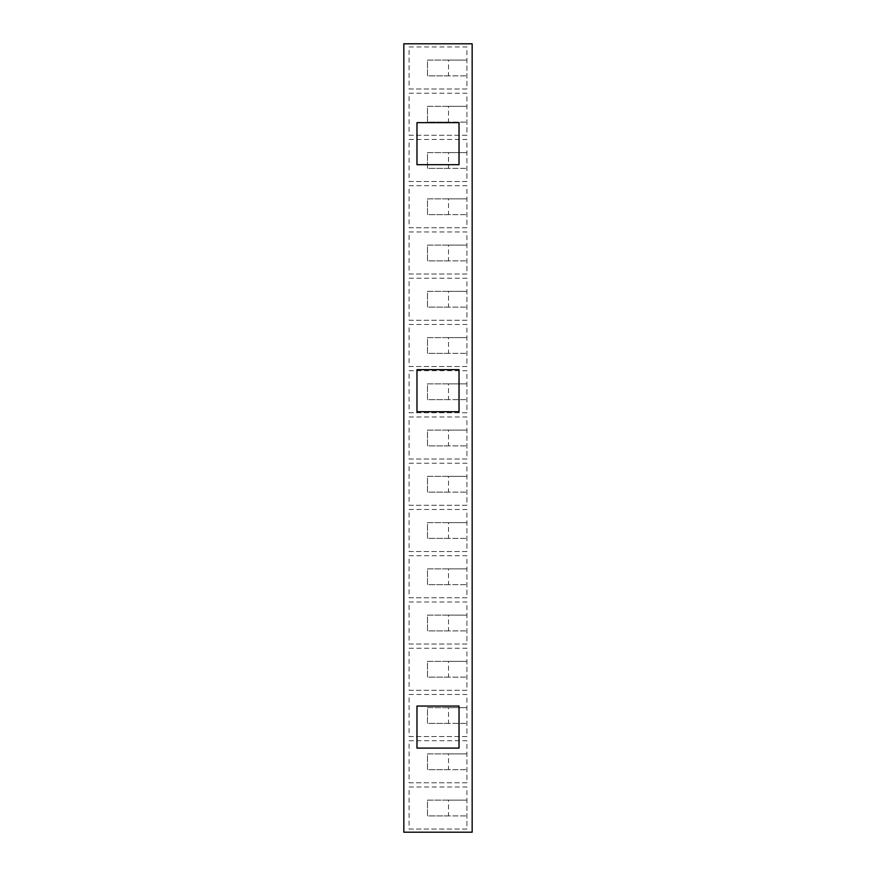 <?xml version="1.0" encoding="UTF-8"?>
<svg xmlns="http://www.w3.org/2000/svg" width="876" height="876" viewBox="0 0 876 876"><rect width="100%" height="100%" fill="white"/><g stroke="black" fill="none" stroke-linecap="round" stroke-linejoin="round"><path stroke-width="0.66" stroke-dasharray="4.38 3.29" d="M466.908 60.094L448.512 60.094L448.512 75.862L466.908 75.862L427.488 75.862L427.488 60.094L466.908 60.094L466.908 89.002L409.092 89.002L409.092 46.954L466.908 46.954L466.908 60.094M466.908 106.346L448.512 106.346L448.512 122.114L466.908 122.114L427.488 122.114L427.488 106.346L466.908 106.346L466.908 135.254L409.092 135.254L409.092 93.206L466.908 93.206L466.908 106.346M466.908 152.599L448.512 152.599L448.512 168.367L466.908 168.367L427.488 168.367L427.488 152.599L466.908 152.599L466.908 181.507L409.092 181.507L409.092 139.459L466.908 139.459L466.908 152.599M466.908 198.852L448.512 198.852L448.512 214.62L466.908 214.62L427.488 214.62L427.488 198.852L466.908 198.852L466.908 227.76L409.092 227.76L409.092 185.712L466.908 185.712L466.908 198.852M466.908 245.105L448.512 245.105L448.512 260.873L466.908 260.873L427.488 260.873L427.488 245.105L466.908 245.105L466.908 274.013L409.092 274.013L409.092 231.965L466.908 231.965L466.908 245.105M466.908 291.358L448.512 291.358L448.512 307.126L466.908 307.126L427.488 307.126L427.488 291.358L466.908 291.358L466.908 320.266L409.092 320.266L409.092 278.218L466.908 278.218L466.908 291.358M466.908 337.61L448.512 337.61L448.512 353.378L466.908 353.378L427.488 353.378L427.488 337.61L466.908 337.61L466.908 366.518L409.092 366.518L409.092 324.47L466.908 324.47L466.908 337.61M466.908 383.863L448.512 383.863L448.512 399.631L466.908 399.631L427.488 399.631L427.488 383.863L466.908 383.863L466.908 412.771L409.092 412.771L409.092 370.723L466.908 370.723L466.908 383.863M466.908 430.116L448.512 430.116L448.512 445.884L466.908 445.884L427.488 445.884L427.488 430.116L466.908 430.116L466.908 459.024L409.092 459.024L409.092 416.976L466.908 416.976L466.908 430.116M466.908 476.369L448.512 476.369L448.512 492.137L466.908 492.137L427.488 492.137L427.488 476.369L466.908 476.369L466.908 505.277L409.092 505.277L409.092 463.229L466.908 463.229L466.908 476.369M466.908 522.622L448.512 522.622L448.512 538.39L466.908 538.39L427.488 538.39L427.488 522.622L466.908 522.622L466.908 551.53L409.092 551.53L409.092 509.482L466.908 509.482L466.908 522.622M466.908 568.874L448.512 568.874L448.512 584.642L466.908 584.642L427.488 584.642L427.488 568.874L466.908 568.874L466.908 597.782L409.092 597.782L409.092 555.734L466.908 555.734L466.908 568.874M466.908 615.127L448.512 615.127L448.512 630.895L466.908 630.895L427.488 630.895L427.488 615.127L466.908 615.127L466.908 644.035L409.092 644.035L409.092 601.987L466.908 601.987L466.908 615.127M466.908 661.38L448.512 661.38L448.512 677.148L466.908 677.148L427.488 677.148L427.488 661.38L466.908 661.38L466.908 690.288L409.092 690.288L409.092 648.24L466.908 648.24L466.908 661.38M466.908 707.633L448.512 707.633L448.512 723.401L466.908 723.401L427.488 723.401L427.488 707.633L466.908 707.633L466.908 736.541L409.092 736.541L409.092 694.493L466.908 694.493L466.908 707.633M466.908 753.886L448.512 753.886L448.512 769.654L466.908 769.654L427.488 769.654L427.488 753.886L466.908 753.886L466.908 782.794L409.092 782.794L409.092 740.746L466.908 740.746L466.908 753.886M466.908 800.138L448.512 800.138L448.512 815.906L466.908 815.906L427.488 815.906L427.488 800.138L466.908 800.138L466.908 829.046L409.092 829.046L409.092 786.998L466.908 786.998L466.908 800.138M459.024 164.688L416.976 164.688L416.976 122.64L459.024 122.64L459.024 164.688M459.024 748.104L416.976 748.104L416.976 706.056L459.024 706.056L459.024 748.104M459.024 411.72L416.976 411.72L416.976 369.672L459.024 369.672L459.024 411.72M409.092 89.002L466.908 89.002L466.908 46.954L409.092 46.954L409.092 89.002M409.092 135.254L466.908 135.254L466.908 93.206L409.092 93.206L409.092 135.254M409.092 181.507L466.908 181.507L466.908 139.459L409.092 139.459L409.092 181.507M409.092 227.76L466.908 227.76L466.908 185.712L409.092 185.712L409.092 227.76M409.092 274.013L466.908 274.013L466.908 231.965L409.092 231.965L409.092 274.013M409.092 320.266L466.908 320.266L466.908 278.218L409.092 278.218L409.092 320.266M409.092 366.518L466.908 366.518L466.908 324.47L409.092 324.47L409.092 366.518M409.092 412.771L466.908 412.771L466.908 370.723L409.092 370.723L409.092 412.771M409.092 829.046L466.908 829.046L466.908 786.998L409.092 786.998L409.092 829.046M409.092 782.794L466.908 782.794L466.908 740.746L409.092 740.746L409.092 782.794M409.092 736.541L466.908 736.541L466.908 694.493L409.092 694.493L409.092 736.541M409.092 690.288L466.908 690.288L466.908 648.24L409.092 648.24L409.092 690.288M409.092 644.035L466.908 644.035L466.908 601.987L409.092 601.987L409.092 644.035M409.092 597.782L466.908 597.782L466.908 555.734L409.092 555.734L409.092 597.782M409.092 551.53L466.908 551.53L466.908 509.482L409.092 509.482L409.092 551.53M409.092 505.277L466.908 505.277L466.908 463.229L409.092 463.229L409.092 505.277M409.092 459.024L466.908 459.024L466.908 416.976L409.092 416.976L409.092 459.024M472.164 832.2L403.836 832.2L403.836 43.8L472.164 43.8L472.164 832.2M448.512 445.884L427.488 445.884L427.488 430.116L448.512 430.116M448.512 492.137L427.488 492.137L427.488 476.369L448.512 476.369M448.512 538.39L427.488 538.39L427.488 522.622L448.512 522.622M448.512 584.642L427.488 584.642L427.488 568.874L448.512 568.874M448.512 630.895L427.488 630.895L427.488 615.127L448.512 615.127M448.512 677.148L427.488 677.148L427.488 661.38L448.512 661.38M448.512 723.401L427.488 723.401L427.488 707.633L448.512 707.633M448.512 769.654L427.488 769.654L427.488 753.886L448.512 753.886M448.512 815.906L427.488 815.906L427.488 800.138L448.512 800.138M448.512 399.631L427.488 399.631L427.488 383.863L448.512 383.863M448.512 353.378L427.488 353.378L427.488 337.61L448.512 337.61M448.512 307.126L427.488 307.126L427.488 291.358L448.512 291.358M448.512 260.873L427.488 260.873L427.488 245.105L448.512 245.105M448.512 214.62L427.488 214.62L427.488 198.852L448.512 198.852M448.512 168.367L427.488 168.367L427.488 152.599L448.512 152.599M448.512 122.114L427.488 122.114L427.488 106.346L448.512 106.346M448.512 75.862L427.488 75.862L427.488 60.094L448.512 60.094"/><path stroke-width="1.31" d="M472.164 43.8L472.164 832.2L403.836 832.2L403.836 43.8L472.164 43.8M459.024 122.64L459.024 164.688L416.976 164.688L416.976 122.64L459.024 122.64M459.024 706.056L459.024 748.104L416.976 748.104L416.976 706.056L459.024 706.056M459.024 369.672L459.024 411.72L416.976 411.72L416.976 369.672L459.024 369.672"/></g></svg>
